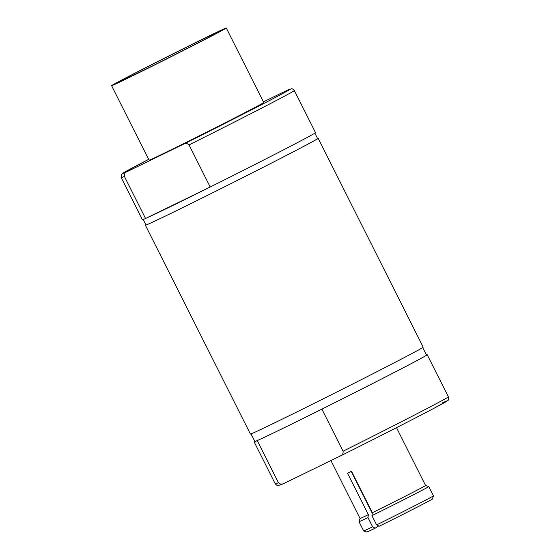 <?xml version="1.0" encoding="UTF-8"?>
<svg xmlns="http://www.w3.org/2000/svg" width="560" height="560" viewBox="0 0 560 560"><rect width="100%" height="100%" fill="white"/><g stroke="black" fill="none" stroke-linecap="round" stroke-linejoin="round"><path stroke-width="0.84" d="M363.664 530.943A39.06 0.518 -26.7 0 0 372.61 526.82L375.158 528.185A36.673 0.49 -26.7 0 1 366.87 532L363.664 530.943A39.06 0.518 -26.7 0 0 363.664 530.943L359.002 521.682A39.06 0.518 -26.7 0 0 359.002 521.682L360.066 518.469A36.673 0.49 -26.7 0 0 360.066 518.476A36.673 0.49 -26.7 0 0 368.361 514.661L347.522 473.228A36.673 0.49 -26.7 0 0 349.433 472.304A36.673 0.49 -26.7 0 0 351.505 471.289L372.344 512.722A36.673 0.49 -26.7 0 0 407.113 495.306A36.673 0.49 -26.7 0 0 425.593 485.513L428.792 486.57A39.06 0.518 -26.7 0 0 428.792 486.57A39.06 0.518 -26.7 0 1 409.031 497.042A39.06 0.518 -26.7 0 1 371.945 515.62L376.6 524.881A39.06 0.518 -26.7 0 0 413.476 506.408A39.06 0.518 -26.7 0 0 433.454 495.838A39.06 0.518 -26.7 0 0 433.454 495.831L428.799 486.577M321.902 409.122L343.077 451.22A96.88 1.288 -26.7 0 0 448.385 396.844L427.217 354.746A96.88 1.288 -26.7 0 1 321.902 409.122L320.887 409.619A96.082 1.281 153.3 0 1 281.568 429.03A96.082 1.281 153.3 0 1 258.279 440.104L257.257 440.601L278.432 482.699C280.287 484.379 282.107 484.638 283.878 483.469L278.215 485.611C277.893 486.038 276.92 485.471 275.289 483.903A96.88 1.288 -26.7 0 0 278.432 482.699M143.199 219.492L145.936 224.938A96.082 1.281 -26.7 0 0 172.669 212.52A96.082 1.281 -26.7 0 0 265.909 165.914A96.082 1.281 -26.7 0 0 317.611 138.593L314.874 133.154M146.573 218.008A96.082 1.281 -26.7 0 0 169.862 206.934A96.082 1.281 -26.7 0 0 209.181 187.516L145.551 218.498A96.88 1.288 -26.7 0 1 142.408 219.702L121.24 177.611A96.88 1.288 -26.7 0 0 124.383 176.407L145.551 218.498M251.027 433.895L254.828 441.448A96.082 1.281 -26.7 0 0 258.279 440.104M111.601 85.68L149.065 160.174A64.19 0.854 -26.7 0 0 166.922 151.879A64.19 0.854 -26.7 0 0 229.215 120.743A64.19 0.854 -26.7 0 0 263.746 102.494L226.282 28A64.19 0.854 -26.7 0 0 208.425 36.295A64.19 0.854 -26.7 0 0 146.132 67.431A64.19 0.854 -26.7 0 0 111.601 85.68A64.19 0.854 -26.7 0 0 129.458 77.385A64.19 0.854 -26.7 0 0 191.751 46.249A64.19 0.854 -26.7 0 0 226.282 28M134.491 74.767A56.014 0.749 -26.7 0 0 188.846 47.6A56.014 0.749 -26.7 0 0 218.981 31.675A56.014 0.749 -26.7 0 0 203.392 38.913A56.014 0.749 -26.7 0 0 149.037 66.08A56.014 0.749 -26.7 0 0 118.902 82.005A56.014 0.749 -26.7 0 0 134.491 74.767M121.24 177.611L121.324 174.671L122.934 173.152L148.652 159.355A93.807 1.246 -26.7 0 0 127.064 171.675L183.575 144.158A93.807 1.246 -26.7 0 0 267.183 101.731A93.807 1.246 -26.7 0 0 285.747 90.986L263.431 101.857M285.747 90.986L291.27 88.851C291.9 88.452 292.922 89.019 294.336 90.552A96.88 1.288 -26.7 0 1 189.021 144.921C187.159 143.234 185.346 142.982 183.575 144.158M127.064 171.675C125.041 172.354 124.145 173.929 124.383 176.407M189.021 144.921L210.196 187.019A96.88 1.288 -26.7 0 0 315.511 132.643L294.336 90.552M210.196 187.019L209.181 187.516M427.217 354.746A96.88 1.288 -26.7 0 0 426.426 354.956M320.887 409.619A96.082 1.281 -26.7 0 0 426.503 355.103L422.702 347.55M254.751 441.301A96.88 1.288 -26.7 0 0 254.114 441.805A96.88 1.288 -26.7 0 0 257.257 440.601M343.077 451.22C343.308 453.698 342.412 455.273 340.389 455.945L283.878 483.469M448.385 396.844C448.56 399.672 448.259 400.96 447.503 400.722L434.917 407.792C416.36 417.655 375.613 438.41 340.452 455.917L340.389 455.945M372.344 512.722L371.945 515.62M376.6 524.881L379.141 526.246A36.673 0.49 -26.7 0 0 413.714 508.928A36.673 0.49 -26.7 0 0 432.397 499.044L433.454 495.838M359.002 521.682A39.06 0.518 -26.7 0 0 367.955 517.566L368.361 514.661M367.955 517.566L372.61 526.82M375.158 528.185L378.665 525.987M351.225 471.429L372.267 513.268M145.866 224.805A96.698 1.288 -26.7 0 0 145.383 225.211L250.411 434.042A96.698 1.288 -26.7 0 0 337.379 391.741A96.698 1.288 -26.7 0 0 423.185 347.144L318.157 138.32A96.698 1.288 -26.7 0 0 317.541 138.467M145.383 225.211A96.698 1.288 -26.7 0 0 232.351 182.917A96.698 1.288 -26.7 0 0 318.157 138.32M340.522 455.882A93.807 1.246 -26.7 0 0 424.046 413.497A93.807 1.246 -26.7 0 0 442.561 402.773M360.066 518.476L330.932 460.551M275.289 483.903L254.114 441.805M425.593 485.513L396.501 427.672"/></g></svg>
